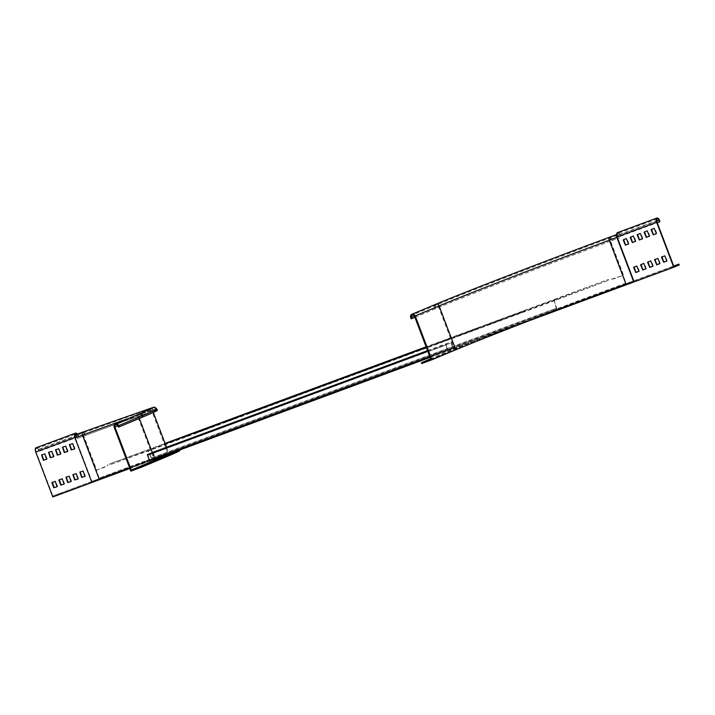 <?xml version="1.0" encoding="UTF-8"?>
<svg xmlns="http://www.w3.org/2000/svg" width="715" height="715" viewBox="0 0 715 715"><rect width="100%" height="100%" fill="white"/><g stroke="black" fill="none" stroke-linecap="round" stroke-linejoin="round"><path stroke-width="0.54" stroke-dasharray="3.58 2.68" d="M130.854 471.167L154.735 461.193L138.066 417.31L114.186 427.284M82.699 432.119A2.708 1.242 -110.3 0 1 84.79 434.184L85.273 435.444L77.363 438.393L84.888 435.605A139.943 2.351 159.2 0 1 156.478 410.642A139.943 2.351 159.2 0 1 142.312 417.185L118.431 427.159M129.603 467.878A135.43 2.279 159.2 0 1 168.454 454.865A135.43 2.279 159.2 0 1 154.735 461.193M168.919 453.81A136.333 2.288 -20.8 0 0 168.972 453.703A136.333 2.288 -20.8 0 0 99.224 478.013L146.414 460.558L146.736 461.398A147.621 2.485 159.2 0 1 179.849 450.539M146.414 460.558A147.621 2.485 159.2 0 1 179.528 449.69A147.621 2.485 159.2 0 1 179.233 449.994M85.273 435.444A140.846 2.368 159.2 0 1 157.327 410.321M75.173 434.899A2.708 1.242 -110.3 0 1 77.265 436.963L77.738 438.232M146.736 461.398L91.636 481.803M77.363 438.393L76.88 437.124A1.805 0.831 69.7 0 0 75.486 435.748A1.805 0.831 69.7 0 0 75.352 437.759L92.02 481.642M148.541 454.07L148.863 454.91L148.005 455.276L149.766 459.915L154.735 457.841L152.974 453.203L152.116 453.56L151.848 452.845M427.624 350.815L446.571 343.808L445.329 344.326L447.733 350.654L453.462 348.259L451.058 341.931L449.824 342.449L450.137 343.298L152.974 453.203M451.004 342.932L452.765 347.579L447.796 349.653L446.035 345.014L148.005 455.276M446.571 343.808L446.893 344.648L446.035 345.014M153.037 452.193L155.441 458.521L149.712 460.916M148.863 454.91L446.893 344.648M447.796 349.653L149.766 459.915M452.765 347.579L154.735 457.841M152.116 453.56L450.137 343.298M427.57 350.681L449.824 342.449M427.552 350.627L451.058 341.931M155.441 458.521L453.462 348.259M430.046 357.196L447.733 350.654M427.642 350.868L445.329 344.326M673.771 266.248L52.883 495.96L36.134 451.871L75.647 437.249A2.931 1.341 69.7 0 1 75.307 434.854M151.33 458.047A137.012 2.306 -20.8 0 1 158.274 455.67L540.728 314.171A137.012 2.306 159.2 0 1 555.698 308.442L151.106 458.127L151.652 458.896L557.012 308.889L554.304 301.23L556.172 300.05A137.012 2.306 159.2 0 1 608.76 280.217L110.012 464.741A137.012 2.306 -20.8 0 1 146.933 451.46L554.67 300.613M556.306 308.21L553.973 299.934L426.247 347.186M165.201 443.765L147.353 450.37L148.747 451.281L148.05 451.049L148.747 451.281L151.803 458.807L151.062 458.092M148.577 451.165L146.611 450.611A137.012 2.306 -20.8 0 0 109.69 463.901L165.058 443.389M151.151 457.609L148.363 451.442M553.973 299.934L555.85 299.21A137.012 2.306 159.2 0 1 608.438 279.377L426.104 346.811M456.635 335.657L449.342 338.499L456.635 335.657L456.957 336.497L449.663 339.348L456.957 336.497M494.262 321.732L486.969 324.574L494.262 321.732L494.583 322.572L487.29 325.423L494.583 322.572M449.109 338.436L441.816 341.287L449.109 338.436L449.431 339.285L442.138 342.128L449.431 339.285M486.736 324.512L479.443 327.363L486.736 324.512L487.058 325.361L479.765 328.203L487.058 325.361M524.363 310.596L517.07 313.438L524.363 310.596L524.685 311.436L517.392 314.287L524.685 311.436M440.824 341.502L435.042 343.79L440.824 341.502L441.146 342.342L435.364 344.639L441.146 342.342M478.46 327.577L472.669 329.865L478.46 327.577L478.782 328.417L472.99 330.714L478.782 328.417M516.087 313.653L510.304 315.95L516.087 313.653L516.409 314.502L510.617 316.79L516.409 314.502M434.059 344.004L426.766 346.855L434.059 344.004L434.371 344.853L427.087 347.696L434.371 344.853M471.685 330.08L464.393 332.931L471.685 330.08L472.007 330.929L464.714 333.78L472.007 330.929M509.312 316.164L502.019 319.006L509.312 316.164L509.634 317.004L502.341 319.855L509.634 317.004M463.409 333.145L457.618 335.442L463.409 333.145L463.731 333.994L457.94 336.282L463.731 333.994M501.036 319.221L495.254 321.518L501.036 319.221L501.358 320.07L495.567 322.358L501.358 320.07M234.797 418.838L237.952 417.524L232.161 419.812L234.797 418.838L234.475 417.998M243.073 415.773L238.935 417.31L243.073 415.773L242.751 414.932M249.848 413.27L253.003 411.956L247.211 414.244L249.848 413.27L249.526 412.43M258.124 410.204L253.986 411.742L258.124 410.204L257.802 409.364M228.022 421.35L223.884 422.878L228.022 421.35L227.701 420.5M190.396 435.265L186.258 436.802L190.396 435.265L190.074 434.425M197.17 432.763L200.316 431.449L194.534 433.737L197.17 432.763L196.848 431.914M205.446 429.697L201.308 431.234L205.446 429.697L205.125 428.857M212.221 427.195L215.367 425.881L209.584 428.169L212.221 427.195L211.899 426.346M220.497 424.129L216.359 425.657L220.497 424.129L220.175 423.289M268.804 406.111L261.511 408.953L268.804 406.111L268.483 405.262M306.431 392.186L299.147 395.029L306.431 392.186L306.118 391.337M344.067 378.262L336.774 381.113L344.067 378.262L343.745 377.422M381.694 364.337L374.401 367.188L381.694 364.337L381.372 363.497M419.321 350.421L412.028 353.264L419.321 350.421L418.999 349.572M298.906 394.966L291.622 397.817L298.906 394.966L298.584 394.126M336.542 381.05L329.249 383.892L336.542 381.05L336.22 380.201M374.168 367.126L366.875 369.977L374.168 367.126L373.847 366.286M411.795 353.201L404.502 356.052L411.795 353.201L411.474 352.361M290.63 398.032L284.847 400.32L290.63 398.032L290.308 397.191M328.257 384.107L322.474 386.404L328.257 384.107L327.944 383.267M365.892 370.191L360.101 372.479L365.892 370.191L365.571 369.342M403.519 356.267L397.737 358.555L403.519 356.267L403.197 355.427M283.855 400.534L276.562 403.385L283.855 400.534L283.533 399.694M321.491 386.618L314.198 389.461L321.491 386.618L321.169 385.769M359.118 372.694L351.825 375.545L359.118 372.694L358.796 371.854M396.745 358.769L389.452 361.62L396.745 358.769L396.423 357.929M275.579 403.6L269.796 405.897L275.579 403.6L275.257 402.76M313.206 389.675L307.423 391.972L313.206 389.675L312.884 388.835M350.842 375.759L345.05 378.047L350.842 375.759L350.52 374.91M388.468 361.835L382.677 364.123L388.468 361.835L388.147 360.995M426.095 347.91L420.313 350.207L426.095 347.91L425.774 347.07M158.274 455.67L158.596 456.519A137.012 2.306 -20.8 0 0 151.652 458.896M158.596 456.519L541.049 315.02A137.012 2.306 159.2 0 1 556.02 309.291L557.012 308.889M540.728 314.171L541.049 315.02M59.265 479.658L62.616 478.648L64.538 483.706L64.109 484.109M52.311 482.232L55.654 481.222L57.575 486.28L57.146 486.683M83.172 434.461L96.713 470.121L107.858 465.537M82.788 434.622L96.328 470.282L107.277 466.216L107.92 464.527M611.298 279.27L623.149 275.373L609.6 239.713L617.108 236.942L609.984 239.552L623.525 275.212L612.97 279.118L611.361 278.269M657.022 222.151L617.51 236.772A2.931 1.341 69.7 0 1 617.733 233.501A2.931 1.341 69.7 0 1 619.565 234.824L620.423 236.308L657.228 222.687M66.227 477.084L69.578 476.074L71.5 481.132L71.071 481.535M73.189 474.51L76.532 473.491L78.462 478.558L78.033 478.952M80.152 471.936L83.494 470.917L85.425 475.984L84.996 476.378M41.89 454.812L45.233 453.793L47.154 458.86L46.734 459.253M48.852 452.238L52.195 451.219L54.117 456.286L53.697 456.679M55.815 449.655L59.157 448.645L61.079 453.703L60.659 454.105M62.777 447.081L66.12 446.071L68.041 451.129L67.612 451.531M69.73 444.507L73.082 443.488L75.004 448.555L74.575 448.949M659.793 263.719L660.213 263.326L658.292 258.258L654.949 259.277M666.746 261.145L667.175 260.743L665.254 255.684L661.911 256.694M652.831 266.293L653.251 265.9L651.329 260.832L647.987 261.851M645.868 268.867L646.288 268.474L644.367 263.406L641.024 264.425M638.906 271.45L639.326 271.048L637.405 265.989L634.062 266.999M656.334 233.716L656.754 233.322L654.833 228.255L651.49 229.274M649.372 236.29L649.792 235.896L647.87 230.829L644.528 231.848M642.41 238.864L642.83 238.47L640.908 233.403L637.566 234.422M635.447 241.447L635.876 241.044L633.946 235.986L630.603 236.996M628.485 244.021L628.914 243.618L626.984 238.56L623.641 239.57M52.883 495.96L673.691 266.034M58.04 493.806L58.362 494.655L679.25 264.934M129.835 468.477L179.653 450.039M430.117 357.375L529.475 320.615M58.362 494.655L52.821 496.961M146.611 450.611L146.933 451.46M109.69 463.901L110.012 464.741M36.134 451.871A2.931 1.341 -110.3 0 1 36.358 448.6A2.931 1.341 -110.3 0 1 38.181 449.923L77.694 435.301A2.931 1.341 69.7 0 0 76.862 434.282M36.045 447.751A3.834 1.761 -110.3 0 1 38.431 449.485L39.298 450.959L39.048 451.397L38.181 449.923M77.694 435.301L78.561 436.785L78.811 436.347L77.944 434.863A3.834 1.761 69.7 0 0 77.399 434.077M74.78 435.31A3.834 1.761 69.7 0 0 75.263 437.41L74.843 437.562M78.811 436.347L39.298 450.959M78.561 436.785L39.048 451.397M608.438 279.377L608.76 280.217M555.85 299.21L556.172 300.05M555.698 308.442L556.02 309.291M620.423 236.308L619.816 234.386A3.834 1.761 69.7 0 0 617.42 232.652M620.674 235.861L660.186 221.248M223.652 422.815L223.33 421.966M219.514 424.344L219.237 423.629M216.359 425.657L216.037 424.817M215.367 425.881L215.054 425.032M212.739 426.855L212.453 426.113M209.584 428.169L209.263 427.32M208.601 428.383L208.28 427.534M204.454 429.912L204.186 429.206M201.308 431.234L200.987 430.385M200.316 431.449L199.994 430.6M197.689 432.423L197.403 431.681M194.534 433.737L194.212 432.897M193.542 433.951L193.229 433.111M189.404 435.48L189.135 434.774M186.258 436.802L185.936 435.953M231.177 420.027L230.856 419.187M227.039 421.564L226.762 420.849M223.884 422.878L223.563 422.038M264.666 407.639L264.398 406.924M261.511 408.953L261.19 408.113M265.649 407.425L265.337 406.576M302.293 393.715L302.025 393.009M299.147 395.029L298.825 394.188M303.285 393.5L302.963 392.66M339.929 379.79L339.652 379.084M336.774 381.113L336.452 380.264M340.912 379.576L340.59 378.736M377.556 365.874L377.288 365.159M374.401 367.188L374.079 366.348M378.539 365.66L378.217 364.811M415.183 351.95L414.915 351.235M412.028 353.264L411.715 352.423M416.175 351.735L415.853 350.895M452.818 338.025L452.497 337.185M449.663 339.348L449.342 338.499M453.802 337.811L453.48 336.971M490.445 324.11L490.124 323.26M487.29 325.423L486.969 324.574M491.428 323.895L491.107 323.046M261.279 408.891L260.957 408.05M257.141 410.419L256.873 409.713M253.986 411.742L253.664 410.893M294.768 396.503L294.5 395.788M291.622 397.817L291.3 396.977M295.76 396.289L295.438 395.44M332.404 382.579L332.126 381.864M329.249 383.892L328.927 383.052M333.387 382.364L333.065 381.524M370.03 368.654L369.762 367.948M366.875 369.977L366.554 369.128M371.014 368.44L370.692 367.599M407.657 354.738L407.389 354.023M404.502 356.052L404.19 355.203M408.649 354.524L408.328 353.675M445.284 340.814L444.971 339.965M442.138 342.128L441.816 341.287M446.276 340.599L445.954 339.75M482.92 326.889L482.598 326.049M479.765 328.203L479.443 327.363M483.903 326.675L483.581 325.834M520.547 312.964L520.225 312.124M517.392 314.287L517.07 313.438M521.53 312.75L521.217 311.91M253.003 411.956L252.681 411.107M250.366 412.93L250.089 412.197M247.211 414.244L246.89 413.404M287.993 399.006L287.716 398.273M284.847 400.32L284.525 399.479M287.475 399.345L287.153 398.505M325.629 385.081L325.343 384.348M322.474 386.404L322.152 385.555M325.111 385.43L324.789 384.581M363.256 371.165L362.979 370.424M360.101 372.479L359.779 371.639M362.737 371.505L362.416 370.665M400.883 357.241L400.606 356.508M397.737 358.555L397.415 357.715M400.364 357.58L400.043 356.74M438.518 343.316L438.197 342.476M435.364 344.639L435.042 343.79M438 343.665L437.678 342.816M476.145 329.401L475.824 328.551M472.99 330.714L472.669 329.865M475.627 329.74L475.305 328.891M513.772 315.476L513.45 314.627M510.617 316.79L510.304 315.95M513.254 315.816L512.932 314.975M246.228 414.459L245.906 413.619M242.09 415.996L241.822 415.281M238.935 417.31L238.613 416.461M279.717 402.071L279.449 401.356M276.562 403.385L276.249 402.545M280.709 401.857L280.387 401.008M317.344 388.147L317.076 387.432M314.198 389.461L313.876 388.62M318.336 387.932L318.014 387.092M354.98 374.222L354.703 373.516M351.825 375.545L351.503 374.696M355.963 374.008L355.641 373.167M392.606 360.306L392.338 359.591M389.452 361.62L389.13 360.78M393.59 360.092L393.277 359.243M430.233 346.382L429.912 345.542M427.087 347.696L426.766 346.855M431.225 346.167L430.904 345.318M467.869 332.457L467.547 331.617M464.714 333.78L464.393 332.931M468.852 332.243L468.531 331.403M505.496 318.541L505.174 317.692M502.341 319.855L502.019 319.006M506.479 318.318L506.157 317.478M237.952 417.524L237.63 416.675M235.315 418.498L235.038 417.766M232.161 419.812L231.839 418.972M272.942 404.574L272.665 403.841M269.796 405.897L269.475 405.048M272.424 404.913L272.102 404.073M310.578 390.649L310.292 389.916M307.423 391.972L307.101 391.123M310.06 390.998L309.738 390.149M348.205 376.733L347.928 375.992M345.05 378.047L344.728 377.207M347.687 377.073L347.365 376.233M385.832 362.809L385.555 362.076M382.677 364.123L382.364 363.283M385.314 363.149L384.992 362.308M423.459 348.884L423.182 348.151M420.313 350.207L419.991 349.358M422.94 349.233L422.628 348.384M461.095 334.969L460.773 334.12M457.94 336.282L457.618 335.442M460.576 335.308L460.254 334.459M498.721 321.044L498.4 320.195M495.567 322.358L495.254 321.518M498.203 321.384L497.881 320.543M421.734 363.551L445.615 353.576A147.621 2.485 -20.8 0 1 579.177 301.408L633.883 281.165M414.906 317.326L435.819 308.585A139.943 2.351 -20.8 0 1 611.7 240.696L611.218 239.427A1.805 0.831 69.7 0 0 609.832 238.059A1.805 0.831 69.7 0 0 609.689 240.07L626.045 283.104A136.333 2.288 -20.8 0 0 454.695 349.251L430.814 359.225M626.045 283.104L578.855 300.568A147.621 2.485 -20.8 0 0 445.293 352.727L430.671 358.832M609.52 237.21A2.708 1.242 -110.3 0 1 611.602 239.275L612.085 240.535A140.846 2.368 -20.8 0 0 435.069 308.871L411.188 318.845M579.177 301.408L578.855 300.568M616.643 234.833A2.708 1.242 -110.3 0 1 617.045 234.422A2.708 1.242 -110.3 0 1 619.127 236.486L619.61 237.755L618.743 236.647A1.805 0.831 69.7 0 0 617.358 235.271A1.805 0.831 69.7 0 0 617.054 236.719M611.7 240.696L619.226 237.907M612.085 240.535L619.61 237.755M142.312 417.185L141.829 415.916A1.805 1.609 -112.7 0 0 138.817 417.033L139.362 418.454M152.295 452.506L154.78 459.039M84.888 435.605L84.406 434.336A1.805 0.831 69.7 0 0 83.011 432.968A1.805 0.831 69.7 0 0 82.877 434.979A136.333 2.288 159.2 0 1 152.626 410.66A136.333 2.288 159.2 0 1 138.817 417.033L117.895 425.765M76.88 437.124L84.406 434.336A139.943 2.351 159.2 0 1 156.004 409.382A139.943 2.351 159.2 0 1 141.829 415.916L117.948 425.89M129.174 418.195A135.43 2.279 159.2 0 1 151.786 410.982A135.43 2.279 159.2 0 1 138.066 417.31A2.708 2.404 67.3 0 1 139.282 413.976M75.352 437.759L82.877 434.979L99.224 478.013M77.265 436.963L84.79 434.184A140.846 2.368 159.2 0 1 156.844 409.06M77.944 434.863L38.431 449.485M619.816 234.386L659.319 219.773M656.719 221.078L619.565 234.824M435.819 308.585L435.337 307.325A1.805 1.609 67.3 0 1 438.349 306.208L454.695 349.251M617.215 237.282L609.689 240.07A136.333 2.288 -20.8 0 0 438.349 306.208L414.468 316.182M618.743 236.647L611.218 239.427A139.943 2.351 -20.8 0 0 435.337 307.325L414.414 316.057M435.801 304.268A2.708 2.404 -112.7 0 0 434.586 307.602L435.069 308.871M619.127 236.486L611.602 239.275A140.846 2.368 -20.8 0 0 434.586 307.602L410.705 317.576M445.293 352.727L445.615 353.576M153.314 412.483L152.626 410.66L153.055 408.783L115.75 424.781M152.527 408.05L151.786 410.982L168.454 454.865M166.506 447.215L168.972 453.703M156.478 410.642L156.004 409.382C153.788 407.791 157.085 407.023 144.537 410.893L75.486 435.748M36.358 448.6L75.87 433.978M657.246 218.879L617.733 233.501M617.358 235.271L609.832 238.059C549.084 260.492 465.849 292.623 436.15 305.099L412.269 315.074"/><path stroke-width="1.07" d="M179.233 449.994A147.621 2.485 159.2 0 1 164.575 456.59L140.694 466.564L141.016 467.404L130.854 471.167L114.186 427.284A2.708 2.404 67.3 0 1 118.699 425.613L119.182 426.873L118.431 427.159L117.948 425.89A1.805 1.609 -112.7 0 0 114.936 427.007L131.283 470.041L155.164 460.067A136.333 2.288 -20.8 0 0 168.919 453.81M179.59 449.86L179.849 450.539A147.621 2.485 159.2 0 1 164.897 457.43L141.016 467.404M129.174 418.195A135.43 2.279 159.2 0 0 82.493 435.14L74.968 437.92L91.636 481.803L99.162 479.023L82.493 435.14A2.708 1.242 -110.3 0 1 82.699 432.119L153.323 407.344C154.306 406.808 155.477 407.38 156.844 409.06L157.327 410.321A140.846 2.368 159.2 0 1 143.063 416.908L119.182 426.873M99.162 479.023A135.43 2.279 159.2 0 1 129.603 467.878M74.968 437.92A2.708 1.242 -110.3 0 1 75.173 434.899L82.699 432.119M131.283 470.041L140.694 466.564M430.046 357.196L149.712 460.916L147.862 456.063L147.308 454.588L427.642 350.868M427.624 350.815L147.308 454.588M151.848 452.845L427.552 350.627M151.794 452.711L427.57 350.681M426.247 347.186L165.201 443.765M237.63 416.675L231.839 418.972L237.63 416.675M245.906 413.619L238.613 416.461L245.906 413.619M252.681 411.107L246.89 413.404L252.681 411.107M260.957 408.05L253.664 410.893L260.957 408.05M230.856 419.187L223.563 422.038L230.856 419.187M193.229 433.111L185.936 435.953L193.229 433.111M199.994 430.6L194.212 432.897L199.994 430.6M208.28 427.534L200.987 430.385L208.28 427.534M215.054 425.032L209.263 427.32L215.054 425.032M223.33 421.966L216.037 424.817L223.33 421.966M426.104 346.811L165.058 443.389M268.483 405.262L261.19 408.113L268.483 405.262M306.118 391.337L298.825 394.188L306.118 391.337M343.745 377.422L336.452 380.264L343.745 377.422M381.372 363.497L374.079 366.348L381.372 363.497M418.999 349.572L411.715 352.423L418.999 349.572M298.584 394.126L291.3 396.977L298.584 394.126M336.22 380.201L328.927 383.052L336.22 380.201M373.847 366.286L366.554 369.128L373.847 366.286M411.474 352.361L404.19 355.203L411.474 352.361M290.308 397.191L284.525 399.479L290.308 397.191M327.944 383.267L322.152 385.555L327.944 383.267M365.571 369.342L359.779 371.639L365.571 369.342M403.197 355.427L397.415 357.715L403.197 355.427M283.533 399.694L276.249 402.545L283.533 399.694M321.169 385.769L313.876 388.62L321.169 385.769M358.796 371.854L351.503 374.696L358.796 371.854M396.423 357.929L389.13 360.78L396.423 357.929M275.257 402.76L269.475 405.048L275.257 402.76M312.884 388.835L307.101 391.123L312.884 388.835M350.52 374.91L344.728 377.207L350.52 374.91M388.147 360.995L382.364 363.283L388.147 360.995M425.774 347.07L419.991 349.358L425.774 347.07M64.109 484.109L61.15 484.958L59.265 479.658M57.146 486.683L54.188 487.541L52.311 482.232M659.069 220.211A2.931 1.341 -110.3 0 0 657.246 218.879A2.931 1.341 -110.3 0 0 657.022 222.151L673.771 266.248L678.928 264.094L679.25 264.934L673.709 267.249L656.638 222.311L617.125 236.933A3.834 1.761 69.7 0 1 617.42 232.652L656.933 218.039A3.834 1.761 -110.3 0 1 659.319 219.773L659.936 221.686L659.069 220.211L656.719 221.078M71.071 481.535L68.113 482.384L66.227 477.084M78.033 478.952L75.075 479.81L73.189 474.51M84.996 476.378L82.037 477.236L80.152 471.936M46.734 459.253L43.767 460.111L41.89 454.812M53.697 456.679L50.729 457.537L48.852 452.238M60.659 454.105L57.692 454.963L55.815 449.655M67.612 451.531L64.654 452.381L62.777 447.081M74.575 448.949L71.616 449.806L69.73 444.507M654.949 259.277L656.826 264.577L659.793 263.719M661.911 256.694L663.788 262.003L666.746 261.145M647.987 261.851L649.864 267.151L652.831 266.293M641.024 264.425L642.901 269.725L645.868 268.867M634.062 266.999L635.939 272.299L638.906 271.45M651.49 229.274L653.367 234.574L656.334 233.716M644.528 231.848L646.405 237.148L649.372 236.29M637.566 234.422L639.451 239.722L642.41 238.864M630.603 236.996L632.489 242.296L635.447 241.447M623.641 239.57L625.527 244.879L628.485 244.021M673.691 266.034L678.928 264.094M77.399 434.077A3.834 1.761 69.7 0 0 75.558 433.129L36.045 447.751A3.834 1.761 -110.3 0 0 35.75 452.023L52.821 496.961L129.835 468.477M179.653 450.039L430.117 357.375M529.475 320.615L673.709 267.249M58.845 480.06L60.766 485.119L64.046 484.153L62.232 478.809L59.229 479.899M51.882 482.634L53.804 487.693L57.084 486.727L55.27 481.383L52.267 482.473M65.914 477.2L67.728 482.545L71.017 481.57L69.194 476.226L65.914 477.2M72.876 474.626L74.691 479.971L77.98 478.996L76.156 473.652L72.876 474.626M79.839 472.052L81.653 477.397L84.942 476.422L83.119 471.078L79.839 472.052M41.568 454.928L43.392 460.272L46.672 459.298L44.848 453.954L41.568 454.928M48.531 452.354L50.345 457.698L53.634 456.715L51.811 451.38L48.531 452.354M55.493 449.771L57.307 455.115L60.596 454.141L58.773 448.806L55.493 449.771M62.455 447.197L64.27 452.541L67.559 451.567L65.735 446.223L62.455 447.197M69.418 444.623L71.232 449.967L74.521 448.993L72.698 443.649L69.418 444.623M657.907 258.419L659.829 263.478L656.71 264.872L654.52 259.67L657.907 258.419M664.87 255.845L666.791 260.904L663.672 262.298L661.482 257.096L664.87 255.845M650.677 260.85L652.867 266.06L649.747 267.455L647.558 262.244L650.677 260.85M643.715 263.424L645.904 268.634L642.794 270.029L640.595 264.818L643.715 263.424M636.752 266.007L638.951 271.208L635.832 272.603L633.633 267.401L636.752 266.007M654.18 228.273L656.37 233.483L653.26 234.878L651.061 229.667L654.18 228.273M647.218 230.847L649.417 236.057L646.297 237.452L644.099 232.241L647.218 230.847M640.256 233.43L642.454 238.631L639.335 240.026L637.145 234.824L640.256 233.43M633.302 236.004L635.492 241.205L632.373 242.6L630.183 237.398L633.302 236.004M626.34 238.578L628.53 243.779L625.411 245.174L623.221 239.972L626.34 238.578M76.862 434.282A2.931 1.341 69.7 0 0 75.87 433.978A2.931 1.341 69.7 0 0 75.307 434.854M75.558 433.129A3.834 1.761 69.7 0 0 74.78 435.31M656.638 222.311A3.834 1.761 -110.3 0 1 656.933 218.039M657.228 222.687L659.936 221.686M431.887 359.788L455.777 349.814L439.099 305.931L415.218 315.905A2.708 2.404 -112.7 0 0 410.705 317.576L411.188 318.845L411.938 318.559L411.456 317.299A1.805 1.609 67.3 0 1 414.468 316.182L430.814 359.225L421.412 362.702L421.734 363.551L431.887 359.788L415.218 315.905M617.054 236.719A1.805 0.831 69.7 0 0 617.215 237.282L633.883 281.165L625.982 284.114A135.43 2.279 -20.8 0 0 455.777 349.814M430.671 358.832L421.412 362.702M414.906 317.326L411.938 318.559M633.508 281.326L616.839 237.443A2.708 1.242 -110.3 0 1 616.643 234.833M164.575 456.59L164.897 457.43M139.362 418.454L152.295 452.506M154.78 459.039L155.164 460.067M117.895 425.765L114.936 427.007M152.527 408.05L139.282 413.976A2.708 2.404 67.3 0 1 142.58 415.638L143.063 416.908M156.844 409.06A140.846 2.368 159.2 0 1 142.58 415.638L118.699 425.613M35.75 452.023L74.843 437.562M414.414 316.057L411.456 317.299M625.982 284.114L609.314 240.231A135.43 2.279 -20.8 0 0 439.099 305.931A2.708 2.404 -112.7 0 0 435.801 304.268L411.92 314.243M616.839 237.443L609.314 240.231A2.708 1.242 -110.3 0 1 609.52 237.21C548.754 259.652 465.519 291.783 435.801 304.268M139.282 413.976L115.401 423.95M153.314 412.483L166.506 447.215M609.52 237.21L616.634 234.574"/></g></svg>
